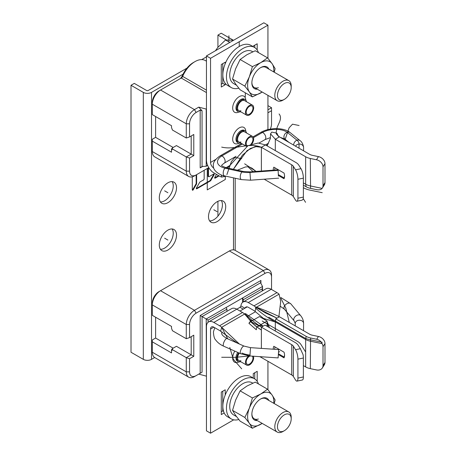 <?xml version="1.0" encoding="UTF-8"?>
<svg xmlns="http://www.w3.org/2000/svg" width="456" height="456" viewBox="0 0 456 456"><rect width="100%" height="100%" fill="white"/><g stroke="black" fill="none" stroke-linecap="round" stroke-linejoin="round"><path stroke-width="0.68" d="M154.675 357.532L151.512 359.356A5.797 3.346 0 0 1 143.315 359.356L131.014 352.254L131.014 85.283L134.298 83.391L146.593 90.487A1.157 0.667 0 0 0 148.234 90.487L186.977 68.121M226.222 39.9L217.922 35.106L221.206 33.214L233.272 40.179M217.922 35.106L217.922 47.31M217.922 201.301L217.922 216.15M206.448 60.671L205.998 60.927M183.09 74.157L151.512 92.386A5.797 3.346 180 0 1 143.315 92.386L131.014 85.283M159.304 245.043A12.175 7.028 120 0 0 161.823 250.612A12.175 7.028 120 0 0 171.205 247.351A12.175 7.028 120 0 0 176.518 235.102A12.175 7.028 120 0 0 173.998 229.528A12.175 7.028 120 0 0 164.616 232.788A12.175 7.028 120 0 0 159.304 245.043M208.495 216.64A12.175 7.028 120 0 0 211.02 222.214A12.175 7.028 120 0 0 220.396 218.954A12.175 7.028 120 0 0 225.714 206.699A12.175 7.028 120 0 0 223.189 201.124A12.175 7.028 120 0 0 213.807 204.391A12.175 7.028 120 0 0 208.495 216.64M159.304 197.704A12.175 7.028 120 0 0 161.823 203.279A12.175 7.028 120 0 0 171.205 200.019A12.175 7.028 120 0 0 176.518 187.764A12.175 7.028 120 0 0 173.998 182.189A12.175 7.028 120 0 0 164.616 185.455A12.175 7.028 120 0 0 159.304 197.704M192.295 176.803L192.307 189.873A0.764 0.439 120 0 0 192.466 190.22A0.764 0.439 120 0 0 193.23 189.781L196.462 184.167A0.764 0.439 120 0 0 196.621 183.637L196.61 174.648M204.168 170.287L204.18 178.894A0.764 0.439 120 0 1 203.638 179.829L200.087 181.887A0.764 0.439 120 0 0 199.705 182.292L196.468 187.906A0.764 0.439 120 0 0 196.468 188.784A0.764 0.439 120 0 0 196.85 188.75L210.438 180.884A0.764 0.439 120 0 0 210.82 180.479L214.058 174.865A0.764 0.439 120 0 0 214.058 173.987A0.764 0.439 120 0 0 213.676 174.027L209.036 176.706A0.764 0.439 120 0 1 208.654 176.746A0.764 0.439 120 0 1 208.5 176.398L208.489 167.791M216.486 174.391L214.822 177.281A0.764 0.439 120 0 0 214.822 178.165A0.764 0.439 120 0 0 215.203 178.125L219.074 175.885M201.729 59.605L206.448 56.88M172.134 228.969A12.175 7.028 -60 0 1 173.24 233.21A12.175 7.028 -60 0 1 160.409 249.278M221.325 200.572A12.175 7.028 -60 0 1 222.431 204.807A12.175 7.028 -60 0 1 209.6 220.875M172.134 181.636A12.175 7.028 -60 0 1 173.24 185.871A12.175 7.028 -60 0 1 160.409 201.94M155.616 116.525L155.616 137.353L152.332 139.245L152.332 141.138L171.519 152.213L171.519 150.32L172.465 148.975L186.276 156.95L186.276 171.148L189.553 171.148A9.274 5.358 -60 0 0 196.114 174.939L208.774 167.626M206.448 61.184L205.405 60.58A20.873 12.05 120 0 0 194.968 61.617L193.327 62.563A18.553 10.71 120 0 0 182.371 75.702A4.64 2.679 -60 0 1 179.647 78.979M158.893 90.961L160.535 90.014L158.893 90.961A9.274 5.358 120 0 0 152.332 102.326L152.332 114.633L171.519 125.708L171.519 127.6L172.465 130.04L186.276 138.014L189.553 136.92L193.783 134.48L193.783 155.604L191.195 154.111L191.195 135.974M171.519 150.32L171.519 149.123L172.339 147.955L176.438 145.589L191.195 154.111L186.276 156.95L189.553 158.044L189.553 171.148M155.616 137.353L173.16 147.482M189.553 136.92L189.553 123.815L186.276 123.815L186.276 138.014M194.968 61.617A20.873 12.05 120 0 0 182.645 76.397A2.32 1.339 -60 0 1 181.271 78.044L160.535 90.014A11.594 6.692 120 0 0 152.332 104.219L186.276 123.815A11.594 6.692 -60 0 1 194.478 109.611L196.114 112.455A9.274 5.358 -60 0 0 189.553 123.815M206.448 109.115L198.765 107.137L194.478 109.611L160.535 90.014M207.56 165.22L206.215 166.269L206.215 109.144M202.76 166.4L200.184 167.888L202.054 166.429L206.215 166.269L207.651 165.437M200.184 167.888L200.184 110.107L196.114 112.455M267.934 112.792L271.542 110.705L271.542 107.719L267.934 109.805M270.22 129.145A9.274 5.358 -60 0 0 271.542 123.815L271.542 110.705M189.553 158.044L193.783 155.604M202.054 166.429L202.054 110.802L200.184 110.107M202.054 110.802L198.765 107.137M181.271 78.044L206.448 92.574M267.934 105.638L271.542 107.719M152.332 151.552A11.594 6.692 120 0 0 154.738 156.858L188.676 176.455A11.594 6.692 -60 0 1 186.276 171.148L152.332 151.552L152.332 141.138M196.114 174.939L194.478 175.885A11.594 6.692 -60 0 1 188.676 176.455M172.465 148.975L172.339 147.955M158.893 291.669L160.535 290.717L158.893 291.669A9.274 5.358 120 0 0 152.332 303.029L152.332 315.335L171.519 326.41L171.519 328.303L172.465 330.742L186.276 338.717L189.553 337.622L193.783 335.183L193.783 356.307L176.438 346.292L172.339 348.658L172.465 349.678L186.276 357.652L186.276 371.851L189.553 371.851A9.274 5.358 -60 0 0 196.114 375.641L200.184 373.293L200.184 315.506L202.054 316.584L260.587 282.794L262.525 286.476L262.525 290.785M173.16 348.184L155.616 338.056L155.616 317.228M155.616 338.056L152.332 339.948L152.332 341.84L171.519 352.921L171.519 351.023L172.465 349.678M262.2 288.825L262.2 290.979L262.525 286.476L242.569 297.996L243.339 299.712L262.2 288.825L243.339 299.712L243.339 301.866L243.339 299.712M208.084 320.066L226.94 309.179L226.17 307.464L206.215 318.989L208.084 320.066L208.084 322.284L208.084 320.066L226.94 309.179L226.94 311.334L226.94 309.179M242.569 297.996L226.17 307.464M200.184 373.293L202.054 372.21L202.054 316.584L206.215 318.989L206.448 376.092M200.184 315.506L260.917 280.44L260.587 282.794M260.917 280.44L260.917 283.415M191.195 336.676L191.195 354.814L186.276 357.652L189.553 358.747L189.553 371.851M189.553 358.747L193.783 356.307M271.542 289.492L271.542 277.18A9.274 5.358 -60 0 0 264.987 273.395L196.114 313.158A9.274 5.358 -60 0 0 189.553 324.518L189.553 337.622M206.215 376.114L198.765 374.108L202.054 372.21M152.332 352.254A11.594 6.692 120 0 0 154.738 357.567L188.676 377.163A11.594 6.692 -60 0 1 186.276 371.851L152.332 352.254L152.332 341.84M194.478 376.588L196.114 375.641L194.478 376.588A11.594 6.692 -60 0 1 188.676 377.163M171.519 351.023L171.519 349.826L172.339 348.658M189.553 324.518L186.276 324.518L186.276 338.717M264.987 273.395L263.346 270.556A11.594 6.692 -60 0 1 269.143 269.98L235.199 250.384A11.594 6.692 120 0 0 229.402 250.96L160.535 290.717A11.594 6.692 120 0 0 152.332 304.921L186.276 324.518A11.594 6.692 -60 0 1 194.478 310.319L196.114 313.158M229.402 250.96L263.346 270.556L194.478 310.319L160.535 290.717M269.143 269.98A11.594 6.692 -60 0 1 271.542 275.287L271.542 277.18M242.518 297.95L242.518 302.408M267.946 129.618A4.64 2.679 60 0 1 267.934 129.304L267.934 95.355M221.245 174.922L221.684 177.07L225.976 176.204L221.684 177.07A11.594 6.692 60 0 1 219.564 176.17L213.824 172.852A10.437 6.025 60 0 1 206.448 160.073L206.448 55.934L263.836 22.8L267.934 25.165L267.934 58.311M318.442 156.613L316.47 159.76A6.96 5.341 32.1 0 1 323.008 166.81L323.008 185.74A6.96 5.341 32.1 0 1 322.363 188.071L324.336 184.925A6.96 5.341 -147.9 0 0 324.985 182.594L324.985 163.658A6.96 5.341 -147.9 0 0 318.442 156.613L312.303 155.331A6.96 4.018 0 0 1 309.749 154.39L279.414 136.88L276.342 133.99L276.94 133.192L278.217 136.15L279.414 136.88L275.316 139.245L270.545 133.83L271.787 132.092L276.94 133.192M316.47 159.76L310.325 158.477A12.757 7.364 180 0 1 305.651 156.761L275.316 139.245L275.316 150.605M303.377 182.902L305.651 184.213A12.757 7.364 0 0 0 310.325 185.928L322.13 188.396A6.96 5.341 32.1 0 0 322.363 188.071M303.377 185.176L306.141 186.772A12.061 6.96 0 0 0 310.565 188.391L316.703 189.679C319.194 190.146 321.001 189.719 322.13 188.396M267.934 25.165L210.547 58.3L206.448 55.934M210.547 58.3L210.547 162.439A4.64 2.679 -120 0 0 213.796 168.104M227.504 167.99L247.99 145.652L258.159 143.019L265.477 144.928L295.813 162.439A12.757 7.364 180 0 1 298.788 165.14L301.011 168.686L295.556 169.826L293.333 166.28A6.96 4.018 0 0 0 291.715 164.804L261.379 147.294L255.286 146.547L247.095 150.577L233.381 169.284L242.45 155.137L250.31 148.496L257.11 146.29L261.379 147.294L261.379 171.04M244.644 163.818L256.044 171.427L251.963 168.178L248.702 166.685L245.362 166.987L237.411 170.173M293.333 166.28L293.333 196.576A6.96 4.018 180 0 0 291.715 195.1L264.178 179.202M278.713 175.668L284.02 178.729A8.003 4.617 -120 0 0 284.578 176.215A8.003 4.617 -120 0 0 284.02 173.052L273.828 167.164A8.003 4.617 -120 0 0 273.264 169.683A8.003 4.617 -120 0 0 273.281 170.173M295.556 169.826A6.96 1.932 78.2 0 1 297.928 179.282L297.928 198.217A6.96 1.932 78.2 0 1 296.981 201.25A6.96 1.932 78.2 0 1 295.556 200.121L293.333 196.576M301.98 200.201L303.063 199.409A6.96 1.932 -101.8 0 0 303.377 197.077L303.377 178.142A6.96 1.932 -101.8 0 0 301.011 168.686M274.751 170.065A6.96 4.018 60 0 1 274.74 169.683A6.96 4.018 60 0 1 275.053 167.871M284.567 175.765A6.96 4.018 60 0 1 283.923 177.823L284.02 178.729M278.662 174.785L283.923 177.823M253.262 46.717L253.262 46.039L257.195 43.77L257.195 50.035M225.218 83.317L225.218 84.765L221.285 87.033L221.285 64.501L225.218 62.233L225.218 63.675M254.739 45.19L254.739 47.578M222.762 63.652L222.762 83.34L225.218 84.765M222.762 83.34L221.285 84.195M240.722 143.007A6.96 4.018 -60 0 1 238.22 142.905A6.96 4.018 -60 0 1 237.154 137.33A6.96 4.018 -60 0 1 241.703 131.197A6.96 4.018 -60 0 1 245.18 130.855A6.96 4.018 -60 0 1 246.519 132.97M240.722 111.766A6.96 4.018 -60 0 1 238.22 111.663A6.96 4.018 -60 0 1 237.154 106.088A6.96 4.018 -60 0 1 241.703 99.955A6.96 4.018 -60 0 1 245.18 99.613A6.96 4.018 -60 0 1 246.519 101.728M240.933 141.97A5.797 3.346 -60 0 1 238.801 141.901A5.797 3.346 -60 0 1 237.912 137.256A5.797 3.346 -60 0 1 241.703 132.143A5.797 3.346 -60 0 1 244.598 131.858M240.933 110.728A5.797 3.346 -60 0 1 238.801 110.66A5.797 3.346 -60 0 1 237.912 106.014A5.797 3.346 -60 0 1 241.703 100.901A5.797 3.346 -60 0 1 244.598 100.616M237.365 343.129L220.624 331.255A5.797 3.346 -120 0 0 219.564 330.48L213.824 327.169A4.64 2.679 -120 0 0 211.504 326.941A4.64 2.679 -120 0 0 210.547 329.061L210.547 433.2L233.7 419.828M262.987 326.239L260.758 325.624L258.107 326.359L258.9 325.761L250.726 321.577L248.919 323.281L250.578 321.03L244.644 314.041A11.594 6.692 -120 0 0 242.518 312.497L236.784 309.179A10.437 6.025 -120 0 0 231.562 308.666L208.609 321.919A10.437 6.025 60 0 0 206.448 326.695L206.448 430.834L210.547 433.2M208.609 321.919A10.437 6.025 60 0 1 213.824 322.432L219.564 325.749A11.594 6.692 60 0 1 221.684 327.294L227.812 338.888M220.624 331.255L221.684 327.294L239.377 344.018L221.684 327.294L244.644 314.041L253.051 323.657C256.796 326.901 259.572 329.021 261.379 330.007L261.379 327.169L264.987 325.082L295.323 342.598A12.061 6.96 180 0 1 298.133 345.152L300.356 348.697L295.556 349.701L293.333 346.155L293.333 376.451A6.96 4.018 180 0 0 291.715 374.974L259.909 356.66L261.379 357.464L261.379 356.763M248.919 323.281L256.3 329.768L256.751 326.798L258.107 326.359M261.379 348.395L261.379 330.007L256.751 326.798M250.726 321.577L250.64 321.092M256.751 326.998L250.578 321.662L259.407 316.567L267.119 321.013L259.407 316.567L250.954 321.446L250.578 321.03M266.623 326.034L267.119 325.749L267.119 321.013L258.9 325.761M293.333 346.155A6.96 4.018 0 0 0 291.715 344.685L261.379 327.169C255.195 322.939 249.614 318.453 244.644 313.717M293.333 376.451L295.556 379.996A6.96 1.932 78.2 0 0 296.981 381.125A6.96 1.932 78.2 0 0 297.928 378.092L297.928 359.157A6.96 1.932 78.2 0 0 295.556 349.701M296.981 381.125L302.431 379.985A6.96 1.932 -101.8 0 0 303.377 376.952L303.377 358.017A6.96 1.932 -101.8 0 0 303.063 354.671L300.356 348.697M278.559 354.7L284.02 357.846A8.003 4.617 -120 0 0 284.578 355.332A8.003 4.617 -120 0 0 284.02 352.169L273.828 346.286A8.003 4.617 -120 0 0 273.264 348.8A8.003 4.617 -120 0 0 273.275 349.21M274.763 349.313A6.96 4.018 60 0 1 274.74 348.8A6.96 4.018 60 0 1 275.053 346.993M284.567 354.882A6.96 4.018 60 0 1 283.923 356.94L284.02 357.846M283.923 356.94L278.622 353.879M213.824 322.432L240.061 307.287L240.928 305.896A10.437 6.025 60 0 1 243.042 302.037A10.437 6.025 60 0 1 248.258 302.556L253.998 305.868A11.594 6.692 60 0 1 256.118 307.412L277.014 318.14L265.774 313.084L256.118 307.412L255.058 311.374A5.797 3.346 -120 0 0 253.998 310.599L248.258 307.287A4.64 2.679 -120 0 0 245.938 307.059A4.64 2.679 -120 0 0 245.163 308.045M278.821 317.097L280.691 301.655L279.078 294.16A11.594 6.692 -120 0 0 276.957 292.615L271.217 289.298A10.437 6.025 -120 0 0 265.996 288.785L243.042 302.037M267.934 389.663L267.934 361.249M267.934 326.787L267.934 323.184M323.008 365.615L324.985 362.469A6.96 5.341 -147.9 0 1 324.336 364.8L322.363 367.946A6.96 5.341 32.1 0 0 323.008 365.615L323.008 346.685A6.96 5.341 32.1 0 0 322.13 343.659L310.325 341.191A12.757 7.364 180 0 1 305.651 339.475L275.316 321.959L275.316 331.05M322.13 343.659C321.001 341.316 319.194 339.851 316.703 339.258L310.565 337.976A12.061 6.96 180 0 1 306.141 336.351L275.806 318.835L275.316 321.959L263.471 318.402L255.058 311.374M303.377 365.615L305.651 366.932A12.757 7.364 0 0 0 310.325 368.647L316.47 369.93A6.96 5.341 32.1 0 0 322.363 367.946M324.985 362.469L324.985 343.539A6.96 5.341 -147.9 0 0 318.442 336.488L312.303 335.206A6.96 4.018 0 0 1 309.749 334.271L279.414 316.755L275.806 318.835M224.175 412.925L221.285 414.595L221.285 392.063L225.218 389.794L225.218 395.027M253.262 378.07L253.262 373.606L257.195 371.332L257.195 381.387M222.762 391.214L222.762 410.907L221.285 411.757M222.762 410.907L223.571 411.369M254.739 372.752L254.739 378.93M240.722 361.699A6.96 4.018 -60 0 1 238.22 361.597A6.96 4.018 -60 0 1 238.676 352.841M240.933 360.662A5.797 3.346 -60 0 1 238.801 360.588A5.797 3.346 -60 0 1 239.303 353.115M278.394 176.09L278.109 169.82L278.394 176.09M249.934 355.982L278.126 357.909L278.696 349.581L250.504 347.649L249.934 355.982L240.677 353.731A4.172 1.402 -66.1 0 1 240.278 352.106A4.172 1.402 -66.1 0 1 241.868 347.871A4.172 1.402 -66.1 0 1 244.063 346.098L227.042 338.546A4.172 1.402 113.9 0 0 224.848 340.324A4.172 1.402 113.9 0 0 223.258 344.554A4.172 1.402 113.9 0 0 223.657 346.178C220.265 344.679 217.609 342.616 215.694 339.982C214.377 338.825 213.625 336.112 213.436 331.843L214.776 327.716M253.673 107.816A5.797 3.346 -60 0 1 251.142 113.647A5.797 3.346 -60 0 1 246.673 115.203A5.797 3.346 -60 0 1 245.47 112.546A5.797 3.346 -60 0 1 248.001 106.715A5.797 3.346 -60 0 1 252.47 105.159A5.797 3.346 -60 0 1 253.673 107.816M246.183 112.136A4.794 2.77 120 0 0 247.175 114.331A4.794 2.77 120 0 0 250.868 113.048A4.794 2.77 120 0 0 252.96 108.226A4.794 2.77 120 0 0 251.968 106.031A4.794 2.77 120 0 0 248.275 107.314A4.794 2.77 120 0 0 246.183 112.136M236.881 140.79L246.616 146.41A5.797 3.346 -60 0 1 245.47 143.788A5.797 3.346 -60 0 1 248.001 137.957A5.797 3.346 -60 0 1 252.47 136.401A5.797 3.346 -60 0 1 253.673 139.057A5.797 3.346 -60 0 1 251.889 143.988M250.777 144.387A4.794 2.77 120 0 0 252.96 139.468A4.794 2.77 120 0 0 251.968 137.273A4.794 2.77 120 0 0 248.275 138.556A4.794 2.77 120 0 0 246.183 143.378A4.794 2.77 120 0 0 247.175 145.572A4.794 2.77 120 0 0 247.75 145.777M253.399 356.216A5.797 3.346 -60 0 1 253.673 357.749A5.797 3.346 -60 0 1 251.142 363.58A5.797 3.346 -60 0 1 246.673 365.136A5.797 3.346 -60 0 1 245.47 362.48A5.797 3.346 -60 0 1 248.833 355.885M250.002 355.982A4.794 2.77 120 0 0 246.183 362.07A4.794 2.77 120 0 0 247.175 364.264A4.794 2.77 120 0 0 250.868 362.982A4.794 2.77 120 0 0 252.96 358.159A4.794 2.77 120 0 0 252.214 356.136M280.902 100.286A9.713 5.609 -60 0 1 278.388 90.904A9.713 5.609 -60 0 1 287.77 82.587A9.713 5.609 -60 0 1 291.202 87.472A9.713 5.609 -60 0 1 284.333 99.368A9.713 5.609 -60 0 1 280.902 100.286M284.333 99.368L283.005 100.132A11.594 6.692 -60 0 1 278.901 101.232A11.594 6.692 -60 0 1 277.202 100.708A11.594 6.692 -60 0 1 276.496 88.658A11.594 6.692 -60 0 1 287.103 80.102A11.594 6.692 -60 0 1 288.802 80.626A11.594 6.692 -60 0 1 291.202 85.933L291.202 87.472M233.637 40.236L225.526 39.991L229.79 42.454M225.526 39.991L217.791 47.475L215.443 50.741M278.388 90.904A9.713 5.609 120 0 0 279.477 99.847A9.713 5.609 120 0 0 290.284 91.969A9.713 5.609 120 0 0 289.19 83.026A9.713 5.609 120 0 0 278.388 90.904M254.442 47.401L250.834 45.321A23.188 13.389 120 0 0 232.965 51.534A23.188 13.389 120 0 0 222.841 74.869A23.188 13.389 120 0 0 227.647 85.483L231.255 87.569A23.188 13.389 -60 0 1 226.45 76.95A23.188 13.389 -60 0 1 236.573 53.614A23.188 13.389 -60 0 1 254.442 47.401A23.188 13.389 -60 0 1 258.427 52.588M238.779 88.179A23.188 13.389 -60 0 1 231.255 87.569M252.772 51.796L252.122 51.42A18.553 10.71 120 0 0 237.827 56.39A18.553 10.71 120 0 0 229.733 75.058A18.553 10.71 120 0 0 233.575 83.551L236.493 85.238M244.838 86.121L249.364 76.79L252.407 66.604L260.724 62.654L267.558 57.855L255.257 50.758L246.947 54.703L240.112 59.502L235.587 68.839L232.537 79.025L235.587 83.984L240.112 89.798L252.407 96.9L249.364 91.935L244.838 86.121L232.537 79.025M267.558 57.855L272.084 63.669L275.128 68.634L274.238 72.219M262.211 92.055L252.407 96.9M252.407 66.604L240.112 59.502M262.166 92.026A18.553 10.71 -60 0 1 260.724 92.95A18.553 10.71 -60 0 1 249.364 91.935A18.553 10.71 -60 0 1 249.364 76.79A18.553 10.71 -60 0 1 260.724 62.654A18.553 10.71 -60 0 1 272.084 63.669A18.553 10.71 -60 0 1 273.76 71.945M268.886 69.13A12.523 7.228 120 0 0 260.724 67.579L260.724 67.579A12.523 7.228 120 0 0 251.866 82.918A12.523 7.228 120 0 0 257.287 89.211M288.802 80.626L265.865 67.385A11.594 6.692 120 0 0 260.387 67.779M251.872 82.525A11.594 6.692 120 0 0 254.266 87.466A11.594 6.692 120 0 0 258.375 87.666M280.902 431.638A9.713 5.609 -60 0 1 278.388 422.256A9.713 5.609 -60 0 1 287.77 413.934A9.713 5.609 -60 0 1 291.202 418.819A9.713 5.609 -60 0 1 284.333 430.715A9.713 5.609 -60 0 1 280.902 431.638M284.333 430.715L283.005 431.484A11.594 6.692 -60 0 1 278.901 432.584A11.594 6.692 -60 0 1 277.202 432.06A11.594 6.692 -60 0 1 276.496 420.01A11.594 6.692 -60 0 1 287.103 411.454A11.594 6.692 -60 0 1 288.802 411.973A11.594 6.692 -60 0 1 291.202 417.286L291.202 418.819M278.388 422.256A9.713 5.609 120 0 0 279.477 431.199A9.713 5.609 120 0 0 290.284 423.316A9.713 5.609 120 0 0 289.19 414.373A9.713 5.609 120 0 0 278.388 422.256M254.442 378.754L250.834 376.667A23.188 13.389 120 0 0 232.965 382.88A23.188 13.389 120 0 0 222.841 406.216A23.188 13.389 120 0 0 227.647 416.835L231.255 418.916A23.188 13.389 -60 0 1 226.45 408.302A23.188 13.389 -60 0 1 236.573 384.967A23.188 13.389 -60 0 1 254.442 378.754A23.188 13.389 -60 0 1 258.427 383.935M238.779 419.526A23.188 13.389 -60 0 1 231.255 418.916M252.772 383.143L252.122 382.766A18.553 10.71 120 0 0 237.827 387.737A18.553 10.71 120 0 0 229.733 406.41A18.553 10.71 120 0 0 233.575 414.903L236.493 416.584M244.838 417.474L249.364 408.137L252.407 397.951L260.724 394.007L267.558 389.207L255.257 382.105L246.947 386.055L240.112 390.855L235.587 400.186L232.537 410.371L235.587 415.336L240.112 421.15L252.407 428.247L249.364 423.288L244.838 417.474L232.537 410.371M267.558 389.207L272.084 395.021L275.128 399.98L274.238 403.566M262.211 423.402L252.407 428.247M252.407 397.951L240.112 390.855M262.166 423.373A18.553 10.71 -60 0 1 260.724 424.302A18.553 10.71 -60 0 1 249.364 423.288A18.553 10.71 -60 0 1 249.364 408.137A18.553 10.71 -60 0 1 260.724 394.007A18.553 10.71 -60 0 1 272.084 395.021A18.553 10.71 -60 0 1 273.76 403.292M268.886 400.476A12.523 7.228 120 0 0 260.724 398.932L260.724 398.932A12.523 7.228 120 0 0 251.866 414.265A12.523 7.228 120 0 0 257.287 420.563M288.802 411.973L265.865 398.732A11.594 6.692 120 0 0 260.387 399.131M251.872 413.877A11.594 6.692 120 0 0 254.266 418.819A11.594 6.692 120 0 0 258.375 419.013M192.312 189.964A0.764 0.439 120 0 0 192.78 189.519L196.012 183.905A0.764 0.439 120 0 0 196.171 183.375L196.16 174.91M208.5 176.398L208.044 176.136L208.039 168.053M208.044 176.136A0.764 0.439 120 0 0 208.204 176.483L208.654 176.746M196.319 188.527A0.764 0.439 120 0 0 196.399 188.488L209.988 180.622A0.764 0.439 120 0 0 210.37 180.217L213.607 174.608A0.764 0.439 120 0 0 213.756 173.981M214.673 177.903A0.764 0.439 120 0 0 214.753 177.863L218.623 175.623M164.633 238.18L167.911 240.073M213.824 209.777L217.102 211.669M164.633 190.842L167.911 192.734M207.263 168.498L207.263 189.895L225.304 179.482L225.304 176.535M284.937 140.066L289.087 127.834L292.53 124.169L299.09 125.52M279.078 113.96C283.507 119.255 276.051 125.839 276.575 130.878C275.549 132.844 276.496 134.845 279.414 136.88M221.684 177.07L225.777 176.159M226.906 174.574L231.391 161.612L234.863 157.423L241.703 158.654M221.684 147.1C235.057 150.394 248.782 141.993 261.379 147.294L268.59 143.127M247.853 166.645L253.114 171.638M303.263 198.639L305.56 202.299M322.221 192.683L309.538 190.032A15.071 8.704 180 0 1 304.01 188.003L303.377 187.633M245.299 96.843L245.299 92.79M228.901 35.767L228.901 41.941M239.24 46.466L239.24 41.735M229.784 347.449L233.335 359.271L241.703 368.824M221.684 357.27L235.786 357.31L249.392 355.937M259.698 356.649L261.379 357.464M245.465 313.568L263.146 326.148M280.839 298.23L285.787 308.085L289.292 322.46M256.118 307.093C264.326 309.96 272.089 313.181 279.414 316.755M275.316 321.959C268.47 318.299 261.795 313.608 255.303 307.885M257.566 326.53L267.119 321.013M279.659 351.639L278.924 352.066M268.755 317.228L304.01 337.582A15.071 8.704 0 0 0 309.538 339.612L322.221 342.262M305.56 351.884L300.966 344.559A15.071 8.704 0 0 0 297.454 341.367L262.2 321.013M299.028 148.2L299.056 144.102A16.234 8.162 -5.7 0 0 296.919 140.163L287.497 132.531A16.234 8.162 -5.7 0 0 262.063 132.685L253.45 137.655M242.45 144.005L222.254 155.667A16.234 8.162 -5.7 0 0 225.509 168.315L241.902 171.929A16.234 8.162 -5.7 0 0 249.985 172.436L278.052 170.39M251.723 321.001L248.776 318.887M249.985 354.996A16.234 10.442 -173.5 0 1 241.902 353.041M233.5 249.859L233.5 177.863M151.512 92.386L151.512 359.356M143.315 359.356L143.315 92.386M196.621 183.637L196.171 183.375M196.012 183.905L196.462 184.167M193.23 189.781L192.78 189.519M213.607 174.608L214.058 174.865M210.82 180.479L210.37 180.217M209.988 180.622L210.438 180.884M196.85 188.75L196.399 188.488M215.203 178.125L214.753 177.863M182.371 75.702L182.645 76.397L206.448 90.14M266.401 145.458L267.815 144.643M306.141 186.772L305.651 184.213L305.651 156.761M310.325 158.477L310.565 188.391M324.985 163.658L323.008 166.81M323.008 185.74L324.985 182.594M227.407 167.968L227.709 167.797M291.715 195.1L291.715 164.804M303.377 178.142L297.928 179.282M297.928 198.217L303.377 197.077M226.073 167.677L229.727 165.568M210.547 162.439L215.734 159.446M266.937 129.886L267.934 129.304M245.795 131.368A9.274 5.358 120 0 0 239.263 127.874A9.274 5.358 -60 0 0 239.24 127.885A9.274 5.358 120 0 0 232.685 139.091A9.274 5.358 120 0 0 238.972 143.178M245.795 100.126A9.274 5.358 120 0 0 239.263 96.632A9.274 5.358 -60 0 0 239.24 96.644A9.274 5.358 120 0 0 232.685 107.85A9.274 5.358 120 0 0 238.972 111.937M245.18 130.855L244.359 130.382A6.96 4.018 120 0 0 240.899 130.712A6.96 4.018 120 0 0 240.882 130.724A6.96 4.018 120 0 0 236.333 136.857A6.96 4.018 120 0 0 237.399 142.432L238.22 142.905M245.18 99.613L244.359 99.14A6.96 4.018 120 0 0 240.899 99.471A6.96 4.018 120 0 0 240.882 99.482A6.96 4.018 120 0 0 236.333 105.615A6.96 4.018 120 0 0 237.399 111.19L238.22 111.663M297.928 378.092L303.377 376.952M291.715 374.974L291.715 344.685M303.377 358.017L297.928 359.157M271.217 289.298L248.258 302.556M240.928 305.896L244.906 308.193M253.998 305.868L276.957 292.615M256.118 307.412L279.078 294.16M305.651 366.932L305.651 339.475L306.141 336.351M310.565 337.976L310.325 368.647M324.985 343.539L323.008 346.685M318.442 336.488L316.703 339.258M213.824 327.169L210.547 329.061M234.806 351.126A9.274 5.358 120 0 0 233.079 360.308A9.274 5.358 120 0 0 238.972 361.87M243.265 309.139L240.061 307.287M237.798 352.448A6.96 4.018 120 0 0 237.399 361.123L238.22 361.597M219.564 325.749L242.518 312.497M241.566 143.497L220.1 155.889A4.172 2.411 60 0 1 223.149 156.835A4.172 2.411 60 0 1 225.116 160.78A4.172 2.411 60 0 1 224.272 163.123L236.094 156.294M270.402 137.615L264.942 139.644A4.172 2.411 -120 0 0 265.785 137.302A4.172 2.411 -120 0 0 263.813 133.357A4.172 2.411 -120 0 0 260.764 132.411L253.029 136.88M293.732 145.145A4.172 3.22 -51 0 1 293.732 145.122A4.172 3.22 -51 0 1 295.83 140.836A4.172 3.22 -51 0 1 299.968 140.562L290.181 132.633A4.172 3.22 129 0 0 286.043 132.907A4.172 3.22 129 0 0 283.945 137.193A4.172 3.22 129 0 0 284.926 139.12L280.155 137.307M299.968 140.562C301.598 141.514 302.795 143.589 303.548 146.786L303.588 147.664A4.172 3.602 -179.6 0 0 303.576 147.328A4.172 3.602 -179.6 0 0 300.077 144.073A4.172 3.602 -179.6 0 0 295.579 146.211M221.719 165.482L221.713 165.454C221.263 165.733 222.773 166.486 226.244 167.717A4.172 1.972 102.4 0 0 224.061 169.524A4.172 1.972 102.4 0 0 223.258 173.77A4.172 1.972 102.4 0 0 224.449 175.868C221.673 175.896 213.077 171.325 213.408 166.315C212.713 162.906 214.941 159.435 220.1 155.889M224.449 175.868L241.475 179.618A4.172 1.972 -77.6 0 1 240.278 177.515A4.172 1.972 -77.6 0 1 241.081 173.274A4.172 1.972 -77.6 0 1 243.27 171.462L226.244 167.717M243.27 171.462L249.916 171.872L250.521 180.2L241.475 179.618M280.759 297.477L290.763 303.776A4.172 2.651 140.2 0 0 286.858 303.73A4.172 2.651 140.2 0 0 283.945 307.549A4.172 2.651 140.2 0 0 284.35 309.122L280.058 306.113M284.35 309.122L294.137 320.853A4.172 2.651 -39.8 0 1 293.732 319.28A4.172 2.651 -39.8 0 1 296.639 315.455A4.172 2.651 -39.8 0 1 300.544 315.501L290.763 303.776M300.544 315.501C302.539 317.878 303.553 320.517 303.588 323.435A4.172 3.186 -179.7 0 0 299.603 320.226A4.172 3.186 -179.7 0 0 295.254 323.127A4.172 3.186 -179.7 0 0 295.243 323.389L294.137 320.853M235.199 250.384L235.199 178.233M270.545 133.83L270.334 138.892M270.362 138.453L267.113 145.869M302.043 200.19L296.981 201.25M269.467 327.676L267.119 321.805M265.979 320.357L263.471 318.402M264.942 139.644L259.036 143.053M290.181 132.633C283.66 127.201 269.16 127.492 260.764 132.411M288.973 142.397L284.926 139.12M303.565 150.822L303.588 147.664M221.719 165.505C221.183 165.613 222.038 164.815 224.272 163.123M249.916 171.872L278.109 169.82M250.521 180.2L278.713 178.148M246.964 316.641L255.474 311.727M239.987 311.032L247.18 306.877M227.042 338.546C223.012 336.254 221.245 334.333 221.736 332.777L222.015 331.877M240.677 353.731L223.657 346.178M250.504 347.649L244.063 346.098M295.243 323.389L295.226 325.886M303.588 323.435L303.548 330.685M236.881 109.548L246.673 115.203M242.677 99.505L252.47 105.159M242.677 130.747L252.47 136.401M236.881 359.482L246.673 365.136M254.266 87.466L277.202 100.708M254.266 418.819L277.202 432.06"/></g></svg>
